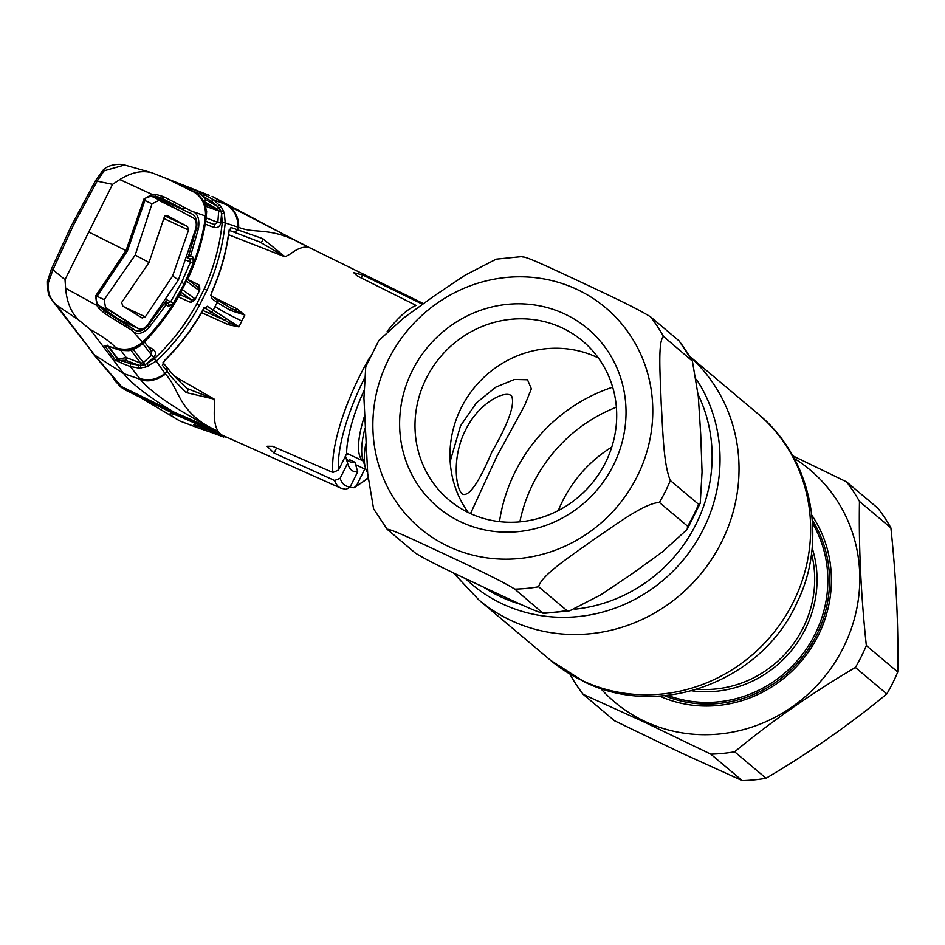 <?xml version="1.0" encoding="UTF-8"?>
<svg xmlns="http://www.w3.org/2000/svg" width="945" height="945" viewBox="0 0 945 945"><rect width="100%" height="100%" fill="white"/><g stroke="black" fill="none" stroke-linecap="round" stroke-linejoin="round"><path stroke-width="1.42" d="M511.564 395.92C504.902 389.529 478.324 403.385 465.566 430.069C451.899 456.376 455.384 488.86 462.542 494.235C469.074 496.727 478.832 482.718 491.778 452.183C508.634 422.923 515.238 404.165 511.564 395.92M450.163 461.443L460.51 425.864L476.41 402.877L495.83 387.131L514.399 379.477L527.511 379.784L531.373 388.808L524.605 405.57L496.822 456.435L470.515 513.584M365.715 444.15A76.285 22.999 115.1 0 0 365.491 468.047A76.285 22.999 115.1 0 0 367.593 472.346M692.401 361.108L698.296 396.357L700.729 434.558L702.064 471.957L700.245 503.224L698.579 504.299L670.336 480.521C663.201 463.877 662.847 427.99 661.193 403.598C660.555 380.055 657.425 341.677 663.473 336.408L692.401 361.108L679.089 340.885L650.562 316.835C634.225 306.712 602.674 292.442 581.057 282.13C560.48 272.68 526.093 256.048 522.951 257.04M522.786 256.497L496.243 259.154L465.188 275.137L433.838 296.187L403.456 318.146L378.839 340.507L365.75 366.719L363.931 398.093L367.711 473.752L373.594 508.835L387.19 529.33C390.344 528.338 424.683 544.958 445.296 554.42C466.865 564.72 498.464 579.013 514.801 589.125L543.21 613.447L569.74 610.789L566.894 610.541L538.65 586.774C541.331 574.725 573.792 554.219 593.377 539.772C613.943 526.164 643.793 503.236 659.397 502.457L687.641 526.235L687.157 529.436L662.457 551.868L632.099 573.804L600.701 594.877L569.74 610.789M564.673 313.988A116.554 110.766 130.1 0 1 613.459 465.141A116.554 110.766 130.1 0 1 460.971 521.983A116.554 110.766 130.1 0 1 412.197 370.83A116.554 110.766 130.1 0 1 564.673 313.988M562.051 327.88A103.844 98.682 130.1 0 1 582.734 341.098A103.844 98.682 130.1 0 1 599.071 473.728A103.844 98.682 130.1 0 1 469.653 513.194A103.844 98.682 130.1 0 1 448.969 499.964A103.844 98.682 130.1 0 1 432.633 367.333A103.844 98.682 130.1 0 1 562.051 327.88M468.271 512.533A103.844 98.682 130.1 0 1 474.815 387.025A103.844 98.682 130.1 0 1 597.016 357.316A103.844 98.682 130.1 0 1 598.398 357.978M566.894 610.541A169.533 161.123 -49.9 0 1 543.044 612.903C539.89 613.896 505.551 597.275 484.939 587.814C463.369 577.513 431.77 563.232 415.434 553.108L387.19 529.33M812.546 523.294A118.668 112.786 130.1 0 1 798.868 658.819A118.668 112.786 130.1 0 1 667.654 695.378M212.365 430.861L178.57 416.013L176.101 414.193L220.409 433.979A103.418 31.173 115.1 0 0 222.701 435.421A103.418 31.173 115.1 0 0 222.748 435.432L340.861 488.163A101.044 30.464 -64.9 0 1 338.629 486.758A101.044 30.464 -64.9 0 1 334.577 480.485L340.117 478.324A96.803 29.189 115.1 0 0 344.11 484.667A96.803 29.189 115.1 0 0 350.193 486.817L346.177 489.333L340.861 488.163M368.137 478.394L354.08 487.75L349.933 487.277M355.615 464.68L364.758 469.098A80.431 24.251 115.1 0 0 365.656 468.555M364.758 469.098L356.678 485.317A96.803 29.189 115.1 0 0 368.077 477.733M354.08 487.75L356.678 485.317M334.577 480.485L274.026 453.068L267.081 446.276L272.55 446.288L332.888 472.488A101.044 30.464 -64.9 0 1 369.779 357.423M345.468 456.092L347.618 463.263L340.117 478.324M347.618 463.263A80.431 24.251 115.1 0 0 347.866 464.125A80.431 24.251 115.1 0 0 357.706 471.756L350.193 486.817M348.067 460.487L349.756 459.802L354.895 462.235A73.297 22.101 -64.9 0 1 345.646 456.683M354.895 462.235L357.706 471.756M387.166 331.459A101.044 30.464 -64.9 0 1 416.166 305.448L357.423 276.07L353.654 272.644L362.785 275.054L422.474 304.195M363.872 390.935A80.431 24.251 115.1 0 0 346.602 453.813L338.523 470.031L332.888 472.488M220.409 433.979A103.418 31.173 -64.9 0 1 218.13 431.357L173.809 412.008L176.101 414.193L125.909 390.309M139.553 397.065L180.164 421.139C173.833 417.749 161.784 409.539 178.57 416.013L125.484 390.108M228.017 437.795L208.81 431.534M213.653 433.377L226.481 437.11M225.713 436.755L212.861 433.034L219.913 435.657M218.697 207.439L221.059 211.184M94.571 355.036L52.932 301.301C51.892 297.037 47.463 300.912 47.486 281.232L47.486 281.232A2.54 0.874 12.4 0 0 48.549 282.236C47.238 291.603 49.931 299.27 56.629 305.223L94.571 355.036L121.492 386.588L115.526 381.331L120.854 387.131L123.559 388.797L121.492 386.588L173.809 412.008C148.979 397.16 132.288 384.367 123.712 373.618L94.594 355.06M213.617 431.452L193.69 424.565L197.942 427.837L180.164 421.139M197.942 427.837L208.313 429.325M208.81 429.514L199.3 428.309L207.038 430.991L215.649 432.326M206.589 430.825L215.023 432.326A2.54 0.65 89.7 0 0 215.07 432.337L215.673 432.326M212.649 432.231A2.54 0.709 110.5 0 0 212.861 433.034L208.999 431.593M222.607 435.373A2.54 0.65 100.6 0 0 222.902 436.401M296.494 241.188L310.468 248.133A103.418 31.173 115.1 0 0 310.456 248.122A103.418 31.173 115.1 0 0 309.653 247.779L298.868 242.392M139.222 346.213L143.227 342.905L131.957 330.36L105.013 313.681L99.107 308.672L100.028 307.196L105.438 311.685A1.701 0.638 120.1 0 0 105.379 311.661L135.513 330.537M134.911 330.183C138.714 332.156 142.931 330.856 147.585 326.285L164.3 303.416M146.877 325.954L149.062 327.549C141.998 334.388 136.293 335.333 131.957 330.36A1.701 1.252 124.2 0 0 131.969 328.128L99.036 305.956M166.308 304.514L164.619 303.581L165.788 301.538L166.166 304.751L149.062 327.549M166.733 299.778L170.702 301.738L167.773 302.908A2.54 2.233 125 0 1 168.493 306.357L164.572 303.652M166.013 301.668L167.891 302.967M168.493 306.357L173.242 303.404L170.702 301.738L181.57 282.378L190.465 262.096L193.241 263.312L184.263 283.843L173.242 303.404M187.571 257.784L189.78 258.776L190.465 262.096L186.637 260.383M193.241 263.312L193.052 257.123A2.54 2.233 -55.7 0 1 189.78 258.776L187.783 257.442L188.882 254.926L190.595 255.811L187.701 257.406M99.107 308.672L96.803 305.4L95.669 295.879L126.098 250.354L143.971 198.993L152.145 194.422L156.055 194.469L163.402 196.584L191.422 211.101C197.458 212.72 199.82 218.484 198.497 228.383L190.595 255.811M188.598 254.796L193.052 257.123M188.917 254.843L196.654 227.851C197.529 221.39 196.194 216.877 192.674 214.338L153.964 196.182M196.052 227.58L198.497 228.383M160.319 197.588L161.902 198.296A1.701 0.65 -63.5 0 0 163.402 196.584M185.173 207.746L183.259 209.27L161.902 198.296L156.669 196.43M102.379 171.317A2.54 1.217 41.7 0 1 102.544 170.821L102.544 170.821A2.54 1.217 41.7 0 1 104.092 170.821L96.969 181.44L73.545 224.957L52.932 269.762L48.549 282.236M151.389 195.839L152.145 194.422L119.814 179.562C131.237 172.392 141.904 170.112 151.826 172.734L124.61 165.009L104.092 170.821M95.599 180.838L112.526 184.346L119.814 179.562M51.408 269.467L52.932 269.762L65.016 279.649L65.618 288.249C66.729 301.774 71.017 312.299 78.47 319.847L56.629 305.223L52.955 301.337M47.711 280.96A2.54 0.874 12.4 0 0 47.486 281.232L51.313 269.337L71.997 224.378L73.545 224.957M156.055 194.469L155.228 196.3L151.732 196.194C146.451 197.375 144.278 198.521 145.211 199.608L127.315 251.11L96.803 296.718C95.599 298.077 95.965 300.604 97.902 304.29L96.803 305.4L65.618 288.249M78.47 319.847L90.271 329.498C102.899 336.55 111.392 342.645 115.739 347.784L116.849 349.201L120.747 350.264L128.815 350.548L139.045 346.331M142.671 342.102C134.474 349 125.496 350.89 115.739 347.784M90.271 329.498L123.712 373.618L140.356 379.347C150.739 392.352 175.546 409.185 214.798 429.833L214.822 429.833C177.625 411.925 179.526 388.407 165.458 374.149L156.303 361.096L145.778 367.05L138.844 368.066L130.375 366.518L140.356 379.347C147.503 382.453 155.866 380.729 165.458 374.149M187.594 388.832L187.417 388.714A2.54 1.795 130.9 0 0 187.075 388.501L214.137 399.085L214.562 406.031C213.617 417.749 214.81 426.195 218.13 431.357L214.822 429.833M214.149 399.121L186.165 392.577C177.684 384.213 171.328 377.161 167.123 371.42L162.351 365.172L164.69 360.317C179.869 345.232 192.65 328.317 203.045 309.547L207.215 306.274L238.967 326.828L229.044 322.741L204.037 307.55M203.045 309.547L203.21 309.724C192.851 328.435 180.07 345.35 164.867 360.447L163.131 362.892L167.608 368.137C168.895 369.566 172.049 374.846 187.417 388.714A2.54 1.795 130.9 0 1 186.165 392.577M174.683 376.429L214.137 399.085M144.384 363.872L142.825 362.951L144.443 363.943M163.048 362.301A2.54 2.327 142.3 0 1 162.351 365.172M226.481 318.252A2.54 0.756 -62.9 0 1 224.686 320.26L202.809 310.444M201.568 312.653L228.477 324.726A2.54 0.721 114.1 0 0 229.044 322.741L230.533 321.111M204.746 307.727A2.54 2.303 -54.1 0 0 207.215 306.274M238.967 326.828L241.814 320.981C229.6 315.146 220.693 310.314 215.106 306.487L213.062 310.503A2.54 2.303 -54.2 0 1 209.885 311.779M143.274 342.858L143.227 342.905C158.217 327.691 170.821 310.669 181.062 291.863L188.598 276.743C197.434 257.323 203.34 237.195 206.329 216.322L206.506 211.03L203.518 200.73L198.308 194.717L189.461 189.236A2.54 0.827 -60.2 0 1 189.496 189.26L184.677 186.189L198.911 191.776L213.511 199.773L227.225 205.112L309.653 247.779C304.491 245.995 298.077 248.039 290.41 253.91L285.059 256.827L228.607 234.738M213.05 296.99L236.534 308.554L244.826 315.075L230.415 310.373L217.078 302.435L211.255 298.183L211.668 292.253C220.374 272.739 226.103 252.528 228.867 231.608L231.005 227.473L262.887 238.695L285.095 256.816M228.477 324.726L238.931 326.899M285.059 256.827L260.064 242.109L229.292 230.367L234.36 232.305L237.644 229.966L237.927 227.131L225.205 222.89C222.819 246.208 216.736 268.675 206.967 290.28L199.419 305.4C188.055 326.202 173.691 344.771 156.303 361.096L154.177 358.887C171.34 342.763 185.551 324.43 196.784 303.865L199.419 305.4M234.372 232.305L260.076 242.109A2.54 1.843 -69 0 0 260.076 242.109L260.076 242.109A2.54 1.843 -69 0 0 262.167 241.329A2.54 1.843 -69 0 0 262.887 238.695M236.534 308.554A2.54 0.732 -63.8 0 1 235.376 310.043L235.057 312.039M231.301 308.342L230.816 308.094A2.54 0.756 118.7 0 1 230.415 310.373M211.314 293.139L211.089 295.785L210.629 295.218L216.452 299.471A2.54 2.303 126.1 0 0 216.121 299.281L230.769 308.07L244.79 315.146M230.769 308.07A2.54 0.756 118.7 0 1 230.816 308.094L216.452 299.471A2.54 2.303 126.1 0 1 217.078 302.435L215.106 306.487M211.066 295.655A2.54 2.303 126.2 0 1 211.255 298.183M229.245 229.694L228.867 231.608M229.222 229.8A2.54 2.362 -69 0 0 231.005 227.473M306.393 246.172C270.542 225.56 256.225 234.561 238.66 227.32L237.927 227.131C238.081 217.173 234.183 209.696 226.233 204.722M301.585 243.763L212.082 196.371L227.225 205.112C235.069 210.038 238.884 217.445 238.66 227.32M151.826 172.734L207.865 194.788M126.217 250.697L88.771 231.998L65.016 279.649M88.771 231.998L112.526 184.346M205.124 215.956L204.793 221.473L205.62 216.086L191.422 211.101A1.701 1.264 -61.5 0 1 189.39 212.542M205.514 216.062C205.833 204.675 201.828 196.595 193.501 191.811L195.024 192.426A2.54 0.827 -60.2 0 1 195.06 192.437L189.496 189.26A2.54 0.827 -60.2 0 1 189.532 189.272M165.741 178.121L193.501 191.811M204.793 221.473C201.604 240.42 196.005 258.694 187.996 276.294L184.358 283.925L181.57 282.378M145.211 199.608L143.971 198.993M125.992 326.427L126.098 324.229L105.438 311.685A1.701 0.638 120.1 0 1 105.013 313.681M142.423 341.712L146.581 338.239C159.906 324.04 171.199 308.436 180.448 291.414L184.358 283.925M146.581 338.239L142.742 342.22C134.686 349.284 125.839 351.327 116.188 348.351M188.598 276.743L188.74 276.909C197.576 257.501 203.482 237.36 206.471 216.511L205.62 216.086C206.4 205.467 202.561 197.458 194.115 192.059M184.405 186.118A2.54 2.54 51 0 1 185.007 186.578L189.496 189.26M194.694 192.237L200.104 193.902L192.52 190.984M205.136 195.024A2.54 0.732 119.5 0 0 203.34 196.761L205.821 199.785A2.54 0.732 -60.4 0 1 204.073 201.533M205.821 199.785L217.598 206.459L211.727 201.509L200.092 194.41M211.727 201.509A2.54 0.732 119.5 0 1 213.511 199.773L221.378 207.156A2.54 0.91 147.6 0 0 219.051 207.794A2.54 0.732 -60.5 0 1 217.504 209.152L204.025 201.521M221.378 207.156L223.504 211.172L221.189 211.786L217.598 206.459A2.54 0.744 140.8 0 1 220.008 205.266M223.504 211.172L224.378 213.629A2.54 0.638 164 0 0 221.52 213.995L221.189 211.786L205.88 206.376M196.784 303.865L204.238 288.91C213.901 267.565 219.901 245.357 222.264 222.323L221.52 213.995L220.776 222.985L217.822 222.394L218.685 211.349L217.504 209.152L205.289 204.356M220.776 222.985C219.807 226.717 217.48 228.194 213.794 227.391A2.54 0.709 111.2 0 0 214.149 224.532L217.822 222.394L206.27 217.941M224.378 213.629L225.205 222.89L222.264 222.323M133.304 349.544L144.998 364.593L146.995 363.494L148.318 366.199M120.889 350.382L126.228 357.564L140.746 363.093L143.25 362.644L151.649 355.143L153.787 357.34L146.995 363.494L154.177 358.887M131.001 350.359L140.746 363.093A2.54 0.709 -69.1 0 1 140.451 365.443L144.998 364.593L145.778 367.05M151.436 351.032A2.54 0.732 119.2 0 0 153.019 349.296C155.949 351.599 156.197 354.281 153.787 357.34M142.801 343.614L151.649 355.143L151.129 350.938M147.857 346.402L153.019 349.296M107.482 345.575L117.641 359.289L126.228 357.564A2.54 0.709 -69.2 0 1 125.768 360.329L121.799 360.317A2.54 0.709 110.9 0 0 121.338 363.081L115.184 359.714L104.978 346.047L110.813 346.98L116.849 349.201A2.54 0.791 -69.7 0 0 116.991 349.319L110.955 347.087A2.54 0.791 -69.7 0 1 110.813 346.98M107.671 345.421L118.869 359.88L130.835 363.754L140.451 365.443A2.54 0.709 82.9 0 0 141.23 367.924M138.844 368.066L138.466 365.16L125.768 360.329M213.794 227.391L205.266 224.083M197.576 286.914L197.836 287.067A2.54 2.315 126.4 0 0 197.493 286.867L199.584 285.272L199.808 289.926L194.859 299.86L190.961 302.565L191.126 299.624L181.074 292.265M182.468 289.678L194.304 298.36A2.54 2.315 126.1 0 1 191.126 299.624L179.81 294.556M194.304 298.36L194.859 299.86M187.559 279.472L197.836 287.067A2.54 2.315 126.4 0 1 198.462 290.032L186.685 281.315M199.808 289.926L198.462 290.032M205.75 221.272L214.149 224.532L205.75 221.248M184.677 186.189A2.54 2.386 111.6 0 1 185.397 186.826M198.911 191.776A2.54 2.386 111.2 0 1 200.104 193.902L201.226 194.705A2.54 1.016 117.5 0 0 201.179 192.863M130.835 363.754A2.54 0.709 110.9 0 0 130.375 366.518L121.338 363.081M115.184 359.714A2.54 2.339 143.4 0 0 117.641 359.289L118.869 359.88A2.54 1.016 119.3 0 1 117.239 361.214M107.104 345.835A2.54 2.351 143.1 0 1 104.978 346.047M106.879 345.693A2.54 2.492 -159.5 0 1 104.86 345.657M181.062 291.863L181.204 292.029C171.01 310.787 158.406 327.785 143.392 343.023L139.246 346.449L132.276 349.945A2.54 1.004 -110.9 0 1 131.827 349.898M111.12 347.098A2.54 0.791 -69.7 0 1 110.955 347.087L106.442 345.728L107.576 345.244M204.864 203.411A2.54 1.252 -19.1 0 1 205.077 203.718L205.077 203.718A2.54 1.252 -19.1 0 1 205.1 204.085M203.518 200.73L198.391 194.764L195.06 192.437M163.898 218.508L188.551 230.048L187.547 226.552L167.548 215.814M125.023 307.361L145.282 316.858L142.14 317.969M129.134 322.434L105.497 307.562L109.915 310.94L138.454 328.553C141.1 329.876 144.065 328.848 147.337 325.446L178.463 279.826L196.005 227.851C196.749 223.174 195.922 219.925 193.524 218.094L162.753 201.545L158.902 200.434L151.991 203.825L135.194 255.067L104.21 299.671L97.075 296.328M105.497 307.562L104.21 299.671M109.915 310.94L98.906 305.778M116.932 318.512L138.915 328.813L116.601 318.311M183.838 212.72L158.902 200.434M135.194 255.067L149.015 262.509L121.669 302.494L122.744 306.026L141.963 317.863M149.015 262.509L164.347 216.889L167.395 215.743M188.551 230.048L172.569 276.105L178.463 279.826M145.282 316.858L172.569 276.105M811.849 515.19A122.484 116.412 130.1 0 1 801.478 661.016A122.484 116.412 130.1 0 1 659.551 696.075M664.5 695.697A119.944 113.991 -49.9 0 0 800.238 659.976A119.944 113.991 -49.9 0 0 812.322 520.14M794.131 458.349A151.732 144.207 130.1 0 1 839.455 654.897A151.732 144.207 130.1 0 1 644.927 721.437A151.732 144.207 130.1 0 1 600.524 688.303M583.195 694.351L614.604 720.811L680.743 752.657L742.215 780.594L710.794 754.145L644.667 722.287L583.195 694.351A169.533 161.123 130.1 0 1 570.272 674.765M734.643 751.795L766.064 778.243C809.18 752.87 849.425 724.768 886.812 693.925L855.39 667.477C812.287 692.85 772.03 720.952 734.643 751.795A169.533 161.123 130.1 0 1 710.794 754.145M766.064 778.243A169.533 161.123 130.1 0 1 742.215 780.594M866.329 645.541L897.75 671.989C898.553 626.795 896.262 578.753 890.887 527.889L859.466 501.429C858.674 546.623 860.954 594.665 866.329 645.541A169.533 161.123 130.1 0 1 855.39 667.477M897.75 671.989A169.533 161.123 130.1 0 1 886.812 693.925M792.725 455.785L846.555 481.856A169.533 161.123 130.1 0 1 859.466 501.429M846.555 481.856L877.976 508.304A169.533 161.123 130.1 0 1 890.887 527.889M521.038 604.457A149.133 141.726 130.1 0 1 500.944 596.909A149.133 141.726 130.1 0 1 483.651 587.199M696.489 379.382A153.645 146.026 130.1 0 1 681.156 562.44A153.645 146.026 130.1 0 1 502.445 603.902A153.645 146.026 130.1 0 1 465.472 578.623M689.755 356.501A161.052 153.066 130.1 0 1 710.345 561.224A161.052 153.066 130.1 0 1 510.95 620.44A161.052 153.066 130.1 0 1 478.867 599.933L453.316 572.824M582.557 680.731A161.052 153.066 130.1 0 1 550.474 660.224L584.128 681.747C660.579 719.842 762.556 680.802 797.237 602.119C828.21 539.264 811.802 457.687 757.937 413.815A161.052 153.066 130.1 0 1 783.287 619.53A161.052 153.066 130.1 0 1 582.557 680.731M499.492 521.616A161.052 153.066 130.1 0 1 612.667 387.19M519.856 521.853A150.834 143.356 130.1 0 1 616.376 407.212M558.33 510.536A127.669 121.338 130.1 0 1 611.781 447.056M698.154 394.679A149.133 141.726 130.1 0 1 574.82 609.182M346.402 454.226A68.95 20.79 115.1 0 0 348.138 453.943M346.614 453.057A66.965 20.188 115.1 0 0 347.784 453.777L363.353 461.065A66.965 20.188 115.1 0 1 364.439 416.296M364.935 428.392A68.95 20.79 115.1 0 0 362.738 459.069L365.491 468.047M576.934 289.406A144.101 136.954 -49.9 0 0 388.407 359.691A144.101 136.954 -49.9 0 0 448.721 546.564A144.101 136.954 -49.9 0 0 637.249 476.28A144.101 136.954 -49.9 0 0 576.934 289.406M538.65 586.774A169.533 161.123 130.1 0 1 514.801 589.125M670.336 480.521A169.533 161.123 130.1 0 1 659.397 502.457M687.641 526.235A169.533 161.123 -49.9 0 0 698.579 504.299M650.562 316.835A169.533 161.123 130.1 0 1 663.473 336.408M691.716 360.187A169.533 161.123 -49.9 0 0 678.805 340.602M697.268 689.2A107.234 101.906 -49.9 0 0 811.495 553.522M812.133 547.84A108.923 103.525 130.1 0 1 691.764 690.795M276.542 448.024L274.026 453.068M362.785 275.054L361.309 278.019M364.108 378.957A96.803 29.189 115.1 0 0 338.523 470.031M218.874 433.731A2.54 0.709 110.5 0 0 218.968 435.314M72.08 224.497L95.492 180.731L102.544 170.821C107.848 163.804 121.078 163.981 122.626 164.654L124.61 165.009M139.624 378.425C148.625 381.296 157.083 379.63 164.997 373.417L167.123 371.42L166.911 367.546M244.755 315.217L241.814 320.981M130.056 243.645L128.803 242.983M122.98 257.831L121.822 257.005M126.098 324.229L131.969 328.128A1.701 1.252 124.2 0 0 131.816 328.033M204.238 288.91L206.967 290.28M187.606 279.377L199.584 285.272M190.961 302.565L178.451 296.954M117.168 349.319A2.54 0.791 -69.7 0 1 116.991 349.319L120.925 350.394L128.839 350.689L132.276 349.945M142.908 342.468L142.234 341.771M188.527 276.897L180.991 291.981M203.588 200.742L206.66 211.208L206.293 216.641M164.938 215.956L187.5 226.528M151.991 203.825L144.928 200.517M478.867 599.933L550.474 660.224M689.637 356.312L757.937 413.815M348.327 454.025L346.012 455.006M700.245 503.224L687.157 529.436M202.632 426.585L222.748 435.432M131.804 393.214L139.411 396.947M219.039 435.338L221.413 436.224M92.067 352.568L111.64 375.626L115.751 381.662M119.873 386.304L125.472 390.108M216.145 432.526L199.489 426.242M220.22 435.775L223.729 437.086M203.718 308.909L204.959 307.574L203.943 307.503M423.348 303.569L310.456 248.122M229.009 231.797C226.257 252.705 220.528 272.916 211.834 292.43M209.447 195.379L199.549 191.611M155.24 196.3L161.087 197.918M97.902 304.29L100.028 307.196M99.638 306.723L125.449 323.816M135.548 330.549L131.969 328.128M151.861 351.575L144.431 341.984M162.481 201.415L151.377 196.217"/></g></svg>
